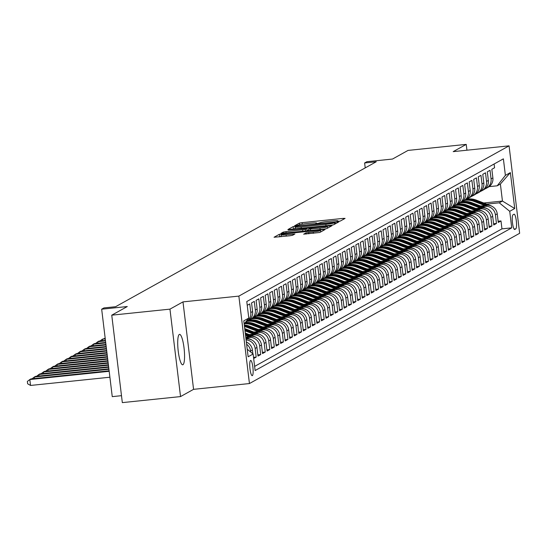 <?xml version="1.0" encoding="UTF-8"?>
<svg xmlns="http://www.w3.org/2000/svg" width="547" height="547" viewBox="0 0 547 547"><rect width="100%" height="100%" fill="white"/><g stroke="black" fill="none" stroke-linecap="round" stroke-linejoin="round"><path stroke-width="0.82" d="M338.449 221.371L340.357 221.029L345.089 218.403L343.249 218.39L302.115 222.656L299.387 223.135L294.655 225.767L298.464 225.097A7.501 0.629 -6.9 0 1 307.202 223.545L310.634 223.19A7.501 0.629 -6.9 0 1 316.658 223.08A7.501 0.629 -6.9 0 1 316.522 223.224L315.879 223.6L317.198 223.573L319.721 222.896A7.501 0.629 -6.9 0 1 328.453 221.344L331.885 220.988A7.501 0.629 -6.9 0 1 337.909 220.879A7.501 0.629 -6.9 0 1 337.772 221.022L337.13 221.391L338.449 221.371M182.965 364.712A15.289 3.063 84.1 0 0 184.113 348.617A15.289 3.063 84.1 0 0 179.56 334.374A15.289 3.063 84.1 0 0 179.307 334.463A15.289 3.063 84.1 0 0 178.158 350.552A15.289 3.063 84.1 0 0 182.712 364.794A15.289 3.063 84.1 0 0 182.965 364.712M252.352 375.625A7.644 1.532 84.1 0 0 252.926 367.577A7.644 1.532 84.1 0 0 250.649 360.452A7.644 1.532 84.1 0 0 250.526 360.494A7.644 1.532 84.1 0 0 249.952 368.541A7.644 1.532 84.1 0 0 252.229 375.666A7.644 1.532 84.1 0 0 252.352 375.625M303.681 234.143L319.79 232.468L325.041 229.549L323.202 229.542L279.339 234.287L274.04 237.254L289.862 235.771L292.597 235.292L294.888 233.993L286.088 234.745A6.27 0.526 -6.9 0 1 281.055 234.834A6.27 0.526 -6.9 0 1 288.467 233.419L315.551 230.615A6.27 0.526 -6.9 0 1 320.59 230.526A6.27 0.526 -6.9 0 1 313.171 231.942L305.923 232.892L303.688 234.219M466.933 150.206L466.229 144.381L408.028 150.418L392.5 159.047L366.893 161.7L364.623 162.965L376.261 161.755L115.574 306.723L103.937 307.927L101.667 309.192L112.251 396.637L121.496 395.679M169.953 309.144L180.537 396.582L193.57 389.334L182.985 301.889L169.953 309.144L111.752 315.175L127.28 306.539L101.667 309.192M182.985 301.889L238.861 296.105L509.066 145.844L519.65 233.289L249.446 383.55L238.861 296.105M466.229 144.381L453.196 151.635L509.066 145.844M330.901 225.261L333.629 224.776L338.88 221.856L337.041 221.843L295.906 226.109L293.178 226.588L287.879 229.555L330.901 225.261M331.961 225.706L326.709 228.625L323.981 229.104L280.96 233.405L283.25 232.106L285.985 231.627L305.397 229.412L306.929 228.537L305.048 228.571L288.303 230.027L331.961 225.706M180.537 396.582L122.33 402.619L111.752 315.175M253.671 358.483L256.181 357.088L253.535 357.362M246.102 339.94A9.559 9.326 60.9 0 1 255.134 348.466L256.946 347.454L257.993 356.083L260.714 354.565L257.849 354.866M246.41 337.745L249.213 337.451A9.559 9.326 60.9 0 1 259.668 345.943L261.48 344.931L262.526 353.56L265.247 352.049L262.382 352.343M250.943 335.222L253.746 334.935A9.559 9.326 60.9 0 1 264.201 343.42L266.013 342.415L267.059 351.037L269.78 349.526L266.915 349.82M255.476 332.699L258.28 332.412A9.559 9.326 60.9 0 1 268.734 340.897L270.553 339.892L271.592 348.514L274.314 347.003L271.449 347.304M260.01 330.183L262.813 329.889A9.559 9.326 60.9 0 1 273.268 338.381L275.086 337.369L276.126 345.998L278.847 344.487L275.982 344.781M264.543 327.66L267.346 327.366A9.559 9.326 60.9 0 1 277.801 335.858L279.62 334.846L280.659 343.475L283.38 341.964L280.515 342.258M269.076 325.137L271.88 324.85A9.559 9.326 60.9 0 1 282.341 333.335L284.153 332.33L285.192 340.952L287.913 339.441L285.049 339.742M273.609 322.614L276.413 322.327A9.559 9.326 60.9 0 1 286.874 330.812L288.686 329.807L289.725 338.436L292.447 336.918L289.582 337.219M278.143 320.098L280.946 319.804A9.559 9.326 60.9 0 1 291.407 328.296L293.219 327.284L294.265 335.913L296.98 334.402L294.115 334.696M282.683 317.575L285.479 317.287A9.559 9.326 60.9 0 1 295.941 325.773L297.753 324.768L298.799 333.39L301.513 331.879L298.648 332.173M287.216 315.051L290.019 314.764A9.559 9.326 60.9 0 1 300.474 323.25L302.286 322.245L303.332 330.867L306.046 329.356L303.182 329.656M291.749 312.535L294.553 312.241A9.559 9.326 60.9 0 1 305.007 320.733L306.819 319.721L307.865 328.35L310.587 326.832L307.715 327.133M296.283 310.012L299.086 309.718A9.559 9.326 60.9 0 1 309.54 318.21L311.352 317.198L312.399 325.827L315.12 324.316L312.248 324.61M300.816 307.489L303.619 307.202A9.559 9.326 60.9 0 1 314.074 315.687L315.886 314.682L316.932 323.304L319.653 321.793L316.781 322.087M305.349 304.966L308.152 304.679A9.559 9.326 60.9 0 1 318.607 313.164L320.419 312.159L321.465 320.788L324.186 319.27L321.315 319.571M309.882 302.45L312.686 302.156A9.559 9.326 60.9 0 1 323.14 310.648L324.952 309.636L325.998 318.265L328.72 316.754L325.848 317.048M314.416 299.927L317.219 299.633A9.559 9.326 60.9 0 1 327.674 308.125L329.485 307.113L330.532 315.742L333.253 314.231L330.388 314.525M318.949 297.404L321.752 297.117A9.559 9.326 60.9 0 1 332.207 305.602L334.019 304.597L335.065 313.219L337.786 311.708L334.921 312.009M323.482 294.888L326.285 294.594A9.559 9.326 60.9 0 1 336.74 303.079L338.552 302.074L339.598 310.703L342.319 309.185L339.455 309.486M328.015 292.365L330.819 292.071A9.559 9.326 60.9 0 1 341.273 300.563L343.092 299.551L344.131 308.18L346.853 306.669L343.988 306.963M332.549 289.842L335.352 289.554A9.559 9.326 60.9 0 1 345.807 298.04L347.625 297.035L348.665 305.657L351.386 304.146L348.521 304.44M337.082 287.319L339.885 287.031A9.559 9.326 60.9 0 1 350.34 295.517L352.159 294.512L353.198 303.134L355.919 301.623L353.054 301.923M341.615 284.802L344.419 284.508A9.559 9.326 60.9 0 1 354.873 293.001L356.692 291.989L357.731 300.618L360.452 299.1L357.588 299.4M346.148 282.279L348.952 281.985A9.559 9.326 60.9 0 1 359.413 290.478L361.225 289.466L362.264 298.094L364.986 296.583L362.121 296.877M350.682 279.756L353.485 279.469A9.559 9.326 60.9 0 1 363.946 287.954L365.758 286.949L366.805 295.571L369.519 294.06L366.654 294.361M355.215 277.233L358.018 276.946A9.559 9.326 60.9 0 1 368.48 285.431L370.292 284.426L371.338 293.055L374.052 291.537L371.187 291.838M359.755 274.717L362.552 274.423A9.559 9.326 60.9 0 1 373.013 282.915L374.825 281.903L375.871 290.532L378.586 289.021L375.721 289.315M364.288 272.194L367.092 271.907A9.559 9.326 60.9 0 1 377.546 280.392L379.358 279.38L380.404 288.009L383.126 286.498L380.254 286.792M368.822 269.671L371.625 269.384A9.559 9.326 60.9 0 1 382.079 277.869L383.891 276.864L384.938 285.486L387.659 283.975L384.787 284.276M373.355 267.155L376.158 266.861A9.559 9.326 60.9 0 1 386.613 275.353L388.425 274.341L389.471 282.97L392.192 281.452L389.32 281.753M377.888 264.632L380.691 264.338A9.559 9.326 60.9 0 1 391.146 272.83L392.958 271.818L394.004 280.447L396.725 278.936L393.854 279.23M382.421 262.109L385.225 261.822A9.559 9.326 60.9 0 1 395.679 270.307L397.491 269.302L398.537 277.924L401.259 276.413L398.387 276.707M386.955 259.586L389.758 259.299A9.559 9.326 60.9 0 1 400.213 267.784L402.024 266.779L403.071 275.401L405.792 273.89L402.92 274.191M391.488 257.069L394.291 256.775A9.559 9.326 60.9 0 1 404.746 265.268L406.558 264.256L407.604 272.885L410.325 271.374L407.46 271.668M396.021 254.546L398.825 254.252A9.559 9.326 60.9 0 1 409.279 262.745L411.091 261.733L412.137 270.362L414.858 268.85L411.994 269.145M400.554 252.023L403.358 251.736A9.559 9.326 60.9 0 1 413.812 260.222L415.631 259.216L416.67 267.839L419.392 266.327L416.527 266.628M405.088 249.5L407.891 249.213A9.559 9.326 60.9 0 1 418.346 257.699L420.164 256.693L421.204 265.322L423.925 263.804L421.06 264.105M409.621 246.984L412.424 246.69A9.559 9.326 60.9 0 1 422.879 255.182L424.698 254.17L425.737 262.799L428.458 261.288L425.593 261.582M414.154 244.461L416.958 244.174A9.559 9.326 60.9 0 1 427.412 252.659L429.231 251.654L430.27 260.276L432.992 258.765L430.127 259.059M418.687 241.938L421.491 241.651A9.559 9.326 60.9 0 1 431.952 250.136L433.764 249.131L434.803 257.753L437.525 256.242L434.66 256.543M423.221 239.422L426.024 239.128A9.559 9.326 60.9 0 1 436.485 247.62L438.297 246.608L439.337 255.237L442.058 253.719L439.193 254.02M427.754 236.899L430.557 236.605A9.559 9.326 60.9 0 1 441.019 245.097L442.831 244.085L443.877 252.714L446.591 251.203L443.726 251.497M432.294 234.376L435.091 234.089A9.559 9.326 60.9 0 1 445.552 242.574L447.364 241.569L448.41 250.191L451.125 248.68L448.26 248.974M436.827 231.853L439.631 231.566A9.559 9.326 60.9 0 1 450.085 240.051L451.897 239.046L452.943 247.675L455.665 246.157L452.793 246.458M441.361 229.337L444.164 229.043A9.559 9.326 60.9 0 1 454.619 237.535L456.43 236.523L457.477 245.152L460.198 243.641L457.326 243.935M445.894 226.814L448.697 226.526A9.559 9.326 60.9 0 1 459.152 235.012L460.964 234L462.01 242.629L464.731 241.118L461.859 241.412M450.427 224.291L453.231 224.003A9.559 9.326 60.9 0 1 463.685 232.489L465.497 231.484L466.543 240.106L469.264 238.595L466.393 238.895M454.96 221.774L457.764 221.48A9.559 9.326 60.9 0 1 468.218 229.972L470.03 228.961L471.076 237.589L473.798 236.072L470.926 236.372M459.494 219.251L462.297 218.957A9.559 9.326 60.9 0 1 472.752 227.449L474.564 226.437L475.61 235.066L478.331 233.555L475.459 233.849M464.027 216.728L466.83 216.441A9.559 9.326 60.9 0 1 477.285 224.926L479.097 223.921L480.143 232.543L482.864 231.032L479.999 231.326M468.56 214.205L471.364 213.918A9.559 9.326 60.9 0 1 481.818 222.403L483.63 221.398L484.676 230.02L487.398 228.509L484.533 228.81M473.093 211.689L475.897 211.395A9.559 9.326 60.9 0 1 486.351 219.887L488.163 218.875L489.209 227.504L491.931 225.993L489.066 226.287M477.627 209.166L480.43 208.872A9.559 9.326 60.9 0 1 490.885 217.364L492.703 216.352L493.743 224.981L496.464 223.47L495.418 214.841A9.559 9.326 -119.1 0 0 484.963 206.356L482.16 206.643M493.599 223.764L496.464 223.47M494.105 163.997L494.563 167.772L491.842 169.283L492.888 177.912A9.559 9.326 -119.1 0 1 488.218 187.224L486.406 188.236A9.559 9.326 -119.1 0 0 491.076 178.917L490.03 170.295L487.309 171.806L488.355 180.435A9.559 9.326 -119.1 0 1 483.685 189.747L481.873 190.759A9.559 9.326 60.9 0 1 480.444 191.395M481.873 190.759A9.559 9.326 60.9 0 0 486.543 181.44L485.497 172.811L482.775 174.329L483.822 182.951A9.559 9.326 -119.1 0 1 479.151 192.27L477.34 193.276A9.559 9.326 60.9 0 1 475.911 193.918M477.34 193.276A9.559 9.326 60.9 0 0 482.003 183.963L480.963 175.334L478.242 176.845L479.288 185.474A9.559 9.326 -119.1 0 1 474.618 194.794L472.806 195.799A9.559 9.326 60.9 0 1 471.377 196.441M472.806 195.799A9.559 9.326 60.9 0 0 477.469 186.486L476.43 177.857L473.709 179.368L474.755 187.997A9.559 9.326 -119.1 0 1 470.085 197.31L468.273 198.322A9.559 9.326 60.9 0 1 466.844 198.958M468.273 198.322A9.559 9.326 60.9 0 0 472.936 189.002L471.897 180.38L469.176 181.891L470.222 190.513A9.559 9.326 -119.1 0 1 465.552 199.833L463.74 200.845A9.559 9.326 60.9 0 1 462.311 201.481M463.74 200.845A9.559 9.326 60.9 0 0 468.403 191.525L467.364 182.896L464.642 184.414L465.682 193.036A9.559 9.326 -119.1 0 1 461.018 202.356L459.207 203.361A9.559 9.326 60.9 0 1 457.777 204.004M459.207 203.361A9.559 9.326 60.9 0 0 463.87 194.048L462.83 185.419L460.109 186.93L461.148 195.559A9.559 9.326 -119.1 0 1 456.485 204.872L454.666 205.884A9.559 9.326 60.9 0 1 453.244 206.52M454.666 205.884A9.559 9.326 60.9 0 0 459.336 196.564L458.29 187.942L455.576 189.453L456.615 198.082A9.559 9.326 -119.1 0 1 451.952 207.395L450.133 208.407A9.559 9.326 60.9 0 1 448.711 209.043M450.133 208.407A9.559 9.326 60.9 0 0 454.803 199.087L453.757 190.465L451.043 191.976L452.082 200.599A9.559 9.326 -119.1 0 1 447.419 209.918L445.6 210.923A9.559 9.326 60.9 0 1 444.178 211.566M445.6 210.923A9.559 9.326 60.9 0 0 450.27 201.611L449.224 192.982L446.509 194.493L447.549 203.122A9.559 9.326 -119.1 0 1 442.879 212.441L441.067 213.446A9.559 9.326 60.9 0 1 439.644 214.089M441.067 213.446A9.559 9.326 60.9 0 0 445.737 204.134L444.69 195.505L441.969 197.016L443.015 205.645A9.559 9.326 -119.1 0 1 438.345 214.957L436.533 215.969A9.559 9.326 60.9 0 1 435.111 216.605M436.533 215.969A9.559 9.326 60.9 0 0 441.203 206.65L440.157 198.028L437.436 199.539L438.482 208.168A9.559 9.326 -119.1 0 1 433.812 217.48L432 218.492A9.559 9.326 60.9 0 1 430.578 219.128M432 218.492A9.559 9.326 60.9 0 0 436.67 209.173L435.624 200.544L432.903 202.062L433.949 210.684A9.559 9.326 -119.1 0 1 429.279 220.003L427.467 221.009A9.559 9.326 60.9 0 1 426.045 221.651M427.467 221.009A9.559 9.326 60.9 0 0 432.137 211.696L431.091 203.067L428.369 204.578L429.416 213.207A9.559 9.326 -119.1 0 1 424.745 222.526L422.934 223.532A9.559 9.326 60.9 0 1 421.511 224.174M422.934 223.532A9.559 9.326 60.9 0 0 427.604 214.212L426.557 205.59L423.836 207.101L424.882 215.73A9.559 9.326 -119.1 0 1 420.212 225.043L418.4 226.055A9.559 9.326 60.9 0 1 416.978 226.69M418.4 226.055A9.559 9.326 60.9 0 0 423.07 216.735L422.024 208.113L419.303 209.624L420.349 218.246A9.559 9.326 -119.1 0 1 415.679 227.566L413.867 228.571A9.559 9.326 60.9 0 1 412.438 229.214M413.867 228.571A9.559 9.326 60.9 0 0 418.537 219.258L417.491 210.629L414.77 212.147L415.816 220.769A9.559 9.326 -119.1 0 1 411.146 230.089L409.334 231.094A9.559 9.326 60.9 0 1 407.905 231.737M409.334 231.094A9.559 9.326 60.9 0 0 414.004 221.781L412.958 213.152L410.236 214.663L411.282 223.292A9.559 9.326 -119.1 0 1 406.612 232.605L404.801 233.617A9.559 9.326 60.9 0 1 403.371 234.253M404.801 233.617A9.559 9.326 60.9 0 0 409.471 224.297L408.424 215.675L405.703 217.186L406.749 225.815A9.559 9.326 -119.1 0 1 402.079 235.128L400.267 236.14A9.559 9.326 60.9 0 1 398.838 236.776M400.267 236.14A9.559 9.326 60.9 0 0 404.93 226.82L403.891 218.191L401.17 219.709L402.216 228.331A9.559 9.326 -119.1 0 1 397.546 237.651L395.734 238.656A9.559 9.326 60.9 0 1 394.305 239.299M395.734 238.656A9.559 9.326 60.9 0 0 400.397 229.343L399.358 220.714L396.637 222.226L397.683 230.855A9.559 9.326 -119.1 0 1 393.013 240.174L391.201 241.179A9.559 9.326 60.9 0 1 389.772 241.822M391.201 241.179A9.559 9.326 60.9 0 0 395.864 231.866L394.825 223.238L392.103 224.749L393.143 233.378A9.559 9.326 -119.1 0 1 388.479 242.69L386.667 243.702A9.559 9.326 60.9 0 1 385.238 244.338M386.667 243.702A9.559 9.326 60.9 0 0 391.331 234.383L390.291 225.761L387.57 227.272L388.609 235.894A9.559 9.326 -119.1 0 1 383.946 245.213L382.127 246.225A9.559 9.326 60.9 0 1 380.705 246.861M382.127 246.225A9.559 9.326 60.9 0 0 386.797 236.906L385.758 228.277L383.037 229.795L384.076 238.417A9.559 9.326 -119.1 0 1 379.413 247.736L377.594 248.741A9.559 9.326 60.9 0 1 376.172 249.384M377.594 248.741A9.559 9.326 60.9 0 0 382.264 239.429L381.218 230.8L378.503 232.311L379.543 240.94A9.559 9.326 -119.1 0 1 374.88 250.252L373.061 251.264A9.559 9.326 60.9 0 1 371.639 251.9M373.061 251.264A9.559 9.326 60.9 0 0 377.731 241.945L376.685 233.323L373.97 234.834L375.01 243.463A9.559 9.326 -119.1 0 1 370.346 252.776L368.528 253.787A9.559 9.326 60.9 0 1 367.105 254.423M368.528 253.787A9.559 9.326 60.9 0 0 373.198 244.468L372.151 235.846L369.437 237.357L370.476 245.979A9.559 9.326 -119.1 0 1 365.806 255.299L363.994 256.304A9.559 9.326 60.9 0 1 362.572 256.946M363.994 256.304A9.559 9.326 60.9 0 0 368.664 246.991L367.618 238.362L364.897 239.873L365.943 248.502A9.559 9.326 -119.1 0 1 361.273 257.822L359.461 258.827A9.559 9.326 60.9 0 1 358.039 259.469M359.461 258.827A9.559 9.326 60.9 0 0 364.131 249.514L363.085 240.885L360.364 242.396L361.41 251.025A9.559 9.326 -119.1 0 1 356.74 260.338L354.928 261.35A9.559 9.326 60.9 0 1 353.506 261.986M354.928 261.35A9.559 9.326 60.9 0 0 359.598 252.03L358.552 243.408L355.83 244.919L356.876 253.548A9.559 9.326 -119.1 0 1 352.206 262.861L350.395 263.873A9.559 9.326 60.9 0 1 348.972 264.509M350.395 263.873A9.559 9.326 60.9 0 0 355.065 254.553L354.018 245.924L351.297 247.442L352.343 256.064A9.559 9.326 -119.1 0 1 347.673 265.384L345.861 266.389A9.559 9.326 60.9 0 1 344.439 267.032M345.861 266.389A9.559 9.326 60.9 0 0 350.531 257.076L349.485 248.447L346.764 249.958L347.81 258.587A9.559 9.326 -119.1 0 1 343.14 267.907L341.328 268.912A9.559 9.326 60.9 0 1 339.899 269.555M341.328 268.912A9.559 9.326 60.9 0 0 345.998 259.593L344.952 250.97L342.231 252.482L343.277 261.11A9.559 9.326 -119.1 0 1 338.607 270.423L336.795 271.435A9.559 9.326 60.9 0 1 335.366 272.071M336.795 271.435A9.559 9.326 60.9 0 0 341.465 262.116L340.419 253.493L337.697 255.005L338.743 263.627A9.559 9.326 -119.1 0 1 334.073 272.946L332.261 273.951A9.559 9.326 60.9 0 1 330.832 274.594M332.261 273.951A9.559 9.326 60.9 0 0 336.931 264.639L335.885 256.01L333.164 257.528L334.21 266.15A9.559 9.326 -119.1 0 1 329.54 275.469L327.728 276.474A9.559 9.326 60.9 0 1 326.299 277.117M327.728 276.474A9.559 9.326 60.9 0 0 332.391 267.162L331.352 258.533L328.631 260.044L329.677 268.673A9.559 9.326 -119.1 0 1 325.007 277.985L323.195 278.997A9.559 9.326 60.9 0 1 321.766 279.633M323.195 278.997A9.559 9.326 60.9 0 0 327.858 269.678L326.819 261.056L324.097 262.567L325.144 271.196A9.559 9.326 -119.1 0 1 320.474 280.508L318.662 281.52A9.559 9.326 60.9 0 1 317.233 282.156M318.662 281.52A9.559 9.326 60.9 0 0 323.325 272.201L322.286 263.572L319.564 265.09L320.61 273.712A9.559 9.326 -119.1 0 1 315.94 283.031L314.128 284.037A9.559 9.326 60.9 0 1 312.699 284.679M314.128 284.037A9.559 9.326 60.9 0 0 318.792 274.724L317.752 266.095L315.031 267.606L316.07 276.235A9.559 9.326 -119.1 0 1 311.407 285.555L309.595 286.56A9.559 9.326 60.9 0 1 308.166 287.202M309.595 286.56A9.559 9.326 60.9 0 0 314.258 277.247L313.219 268.618L310.498 270.129L311.537 278.758A9.559 9.326 -119.1 0 1 306.874 288.071L305.055 289.083A9.559 9.326 60.9 0 1 303.633 289.719M305.055 289.083A9.559 9.326 60.9 0 0 309.725 279.763L308.679 271.141L305.964 272.652L307.004 281.274A9.559 9.326 -119.1 0 1 302.341 290.594L300.522 291.606A9.559 9.326 60.9 0 1 299.1 292.242M300.522 291.606A9.559 9.326 60.9 0 0 305.192 282.286L304.146 273.657L301.431 275.175L302.47 283.797A9.559 9.326 -119.1 0 1 297.807 293.117L295.989 294.122A9.559 9.326 60.9 0 1 294.566 294.765M295.989 294.122A9.559 9.326 60.9 0 0 300.659 284.809L299.612 276.18L296.898 277.691L297.937 286.32A9.559 9.326 -119.1 0 1 293.267 295.633L291.455 296.645A9.559 9.326 60.9 0 1 290.033 297.281M291.455 296.645A9.559 9.326 60.9 0 0 296.125 287.325L295.079 278.703L292.358 280.214L293.404 288.843A9.559 9.326 -119.1 0 1 288.734 298.156L286.922 299.168A9.559 9.326 60.9 0 1 285.5 299.804M286.922 299.168A9.559 9.326 60.9 0 0 291.592 289.848L290.546 281.226L287.825 282.737L288.871 291.36A9.559 9.326 -119.1 0 1 284.201 300.679L282.389 301.684A9.559 9.326 60.9 0 1 280.967 302.327M282.389 301.684A9.559 9.326 60.9 0 0 287.059 292.372L286.013 283.743L283.291 285.26L284.337 293.883A9.559 9.326 -119.1 0 1 279.667 303.202L277.855 304.207A9.559 9.326 60.9 0 1 276.433 304.85M277.855 304.207A9.559 9.326 60.9 0 0 282.525 294.895L281.479 286.266L278.758 287.777L279.804 296.406A9.559 9.326 -119.1 0 1 275.134 305.718L273.322 306.73A9.559 9.326 60.9 0 1 271.9 307.366M273.322 306.73A9.559 9.326 60.9 0 0 277.992 297.411L276.946 288.789L274.225 290.3L275.271 298.929A9.559 9.326 -119.1 0 1 270.601 308.241L268.789 309.253A9.559 9.326 60.9 0 1 267.367 309.889M268.789 309.253A9.559 9.326 60.9 0 0 273.459 299.934L272.413 291.305L269.692 292.823L270.738 301.445A9.559 9.326 -119.1 0 1 266.068 310.764L264.256 311.769A9.559 9.326 60.9 0 1 262.827 312.412M264.256 311.769A9.559 9.326 60.9 0 0 268.926 302.457L267.88 293.828L265.158 295.339L266.204 303.968A9.559 9.326 -119.1 0 1 261.534 313.287L259.722 314.293A9.559 9.326 60.9 0 1 258.293 314.935M259.722 314.293A9.559 9.326 60.9 0 0 264.392 304.973L263.346 296.351L260.625 297.862L261.671 306.491A9.559 9.326 -119.1 0 1 257.001 315.804L255.189 316.816A9.559 9.326 60.9 0 1 253.76 317.451M255.189 316.816A9.559 9.326 60.9 0 0 259.852 307.496L258.813 298.874L256.092 300.385L257.138 309.007A9.559 9.326 -119.1 0 1 252.468 318.327L250.656 319.332A9.559 9.326 60.9 0 1 249.227 319.974M250.656 319.332A9.559 9.326 60.9 0 0 255.319 310.019L254.28 301.39L251.558 302.908L252.605 311.53A9.559 9.326 -119.1 0 1 247.935 320.85L246.123 321.855A9.559 9.326 60.9 0 1 245.617 322.115M246.123 321.855A9.559 9.326 60.9 0 0 250.786 312.542L249.747 303.913L247.23 305.308M256.946 347.454A9.559 9.326 -119.1 0 0 246.492 338.969L245.993 339.017M261.48 344.931A9.559 9.326 -119.1 0 0 251.025 336.446L245.747 336.993M266.013 342.415A9.559 9.326 -119.1 0 0 255.558 333.923L249.254 334.579M270.553 339.892A9.559 9.326 -119.1 0 0 260.092 331.4L253.794 332.056M275.086 337.369A9.559 9.326 -119.1 0 0 264.625 328.884L258.328 329.533M279.62 334.846A9.559 9.326 -119.1 0 0 269.158 326.361L262.861 327.01M284.153 332.33A9.559 9.326 -119.1 0 0 273.691 323.838L267.394 324.494M288.686 329.807A9.559 9.326 -119.1 0 0 278.232 321.315L271.927 321.971M293.219 327.284A9.559 9.326 -119.1 0 0 282.765 318.798L276.461 319.448M297.753 324.768A9.559 9.326 -119.1 0 0 287.298 316.275L280.994 316.932M302.286 322.245A9.559 9.326 -119.1 0 0 291.831 313.752L285.527 314.409M306.819 319.721A9.559 9.326 -119.1 0 0 296.365 311.236L290.06 311.886M311.352 317.198A9.559 9.326 -119.1 0 0 300.898 308.713L294.594 309.363M315.886 314.682A9.559 9.326 -119.1 0 0 305.431 306.19L299.127 306.846M320.419 312.159A9.559 9.326 -119.1 0 0 309.964 303.667L303.66 304.323M324.952 309.636A9.559 9.326 -119.1 0 0 314.498 301.151L308.193 301.8M329.485 307.113A9.559 9.326 -119.1 0 0 319.031 298.628L312.727 299.284M334.019 304.597A9.559 9.326 -119.1 0 0 323.564 296.105L317.26 296.761M338.552 302.074A9.559 9.326 -119.1 0 0 328.097 293.589L321.793 294.238M343.092 299.551A9.559 9.326 -119.1 0 0 332.631 291.066L326.333 291.715M347.625 297.035A9.559 9.326 -119.1 0 0 337.164 288.542L330.867 289.199M352.159 294.512A9.559 9.326 -119.1 0 0 341.697 286.019L335.4 286.676M356.692 291.989A9.559 9.326 -119.1 0 0 346.23 283.503L339.933 284.153M361.225 289.466A9.559 9.326 -119.1 0 0 350.771 280.98L344.466 281.63M365.758 286.949A9.559 9.326 -119.1 0 0 355.304 278.457L349 279.114M370.292 284.426A9.559 9.326 -119.1 0 0 359.837 275.934L353.533 276.591M374.825 281.903A9.559 9.326 -119.1 0 0 364.37 273.418L358.066 274.068M379.358 279.38A9.559 9.326 -119.1 0 0 368.904 270.895L362.599 271.551M383.891 276.864A9.559 9.326 -119.1 0 0 373.437 268.372L367.133 269.028M388.425 274.341A9.559 9.326 -119.1 0 0 377.97 265.856L371.666 266.505M392.958 271.818A9.559 9.326 -119.1 0 0 382.503 263.333L376.199 263.982M397.491 269.302A9.559 9.326 -119.1 0 0 387.037 260.81L380.733 261.466M402.024 266.779A9.559 9.326 -119.1 0 0 391.57 258.287L385.266 258.943M406.558 264.256A9.559 9.326 -119.1 0 0 396.103 255.77L389.799 256.42M411.091 261.733A9.559 9.326 -119.1 0 0 400.636 253.247L394.332 253.897M415.631 259.216A9.559 9.326 -119.1 0 0 405.17 250.724L398.866 251.381M420.164 256.693A9.559 9.326 -119.1 0 0 409.703 248.208L403.406 248.858M424.698 254.17A9.559 9.326 -119.1 0 0 414.236 245.685L407.939 246.335M429.231 251.654A9.559 9.326 -119.1 0 0 418.77 243.162L412.472 243.818M433.764 249.131A9.559 9.326 -119.1 0 0 423.303 240.639L417.005 241.295M438.297 246.608A9.559 9.326 -119.1 0 0 427.843 238.123L421.539 238.772M442.831 244.085A9.559 9.326 -119.1 0 0 432.376 235.6L426.072 236.249M447.364 241.569A9.559 9.326 -119.1 0 0 436.909 233.077L430.605 233.733M451.897 239.046A9.559 9.326 -119.1 0 0 441.443 230.554L435.138 231.21M456.43 236.523A9.559 9.326 -119.1 0 0 445.976 228.037L439.672 228.687M460.964 234A9.559 9.326 -119.1 0 0 450.509 225.514L444.205 226.171M465.497 231.484A9.559 9.326 -119.1 0 0 455.042 222.991L448.738 223.648M470.03 228.961A9.559 9.326 -119.1 0 0 459.576 220.475L453.272 221.125M474.564 226.437A9.559 9.326 -119.1 0 0 464.109 217.952L457.805 218.602M479.097 223.921A9.559 9.326 -119.1 0 0 468.642 215.429L462.338 216.086M483.63 221.398A9.559 9.326 -119.1 0 0 473.176 212.906L466.871 213.562M488.163 218.875A9.559 9.326 -119.1 0 0 477.709 210.39L471.405 211.039M492.703 216.352A9.559 9.326 -119.1 0 0 482.242 207.867L475.945 208.516M514.002 214.226L513.011 214.786A7.405 1.484 84.1 0 0 512.45 222.581A7.405 1.484 84.1 0 0 514.659 229.473A7.405 1.484 84.1 0 0 514.782 229.439L515.78 228.878A7.405 1.484 84.1 0 0 516.334 221.091A7.405 1.484 84.1 0 0 514.125 214.192A7.405 1.484 84.1 0 0 514.002 214.226M247.223 349.212L253.124 354.005L255.128 370.551L511.732 227.853L509.729 211.306L499.274 202.821L486.693 204.12M253.124 354.005L248.14 356.781L243.791 320.857L248.776 318.08L246.779 301.541L503.384 158.842L505.387 175.382L510.372 172.613L514.72 208.537L509.729 211.306M254.628 366.401L501.955 228.865L500.997 220.947L498.276 222.458L497.237 213.836A9.559 9.326 -119.1 0 0 486.775 205.344L480.478 206M484.977 188.872A9.559 9.326 -119.1 0 0 486.406 188.236M490.885 217.364L491.931 225.993M486.351 219.887L487.398 228.509M481.818 222.403L482.864 231.032M477.285 224.926L478.331 233.555M472.752 227.449L473.798 236.072M468.218 229.972L469.264 238.595M463.685 232.489L464.731 241.118M459.152 235.012L460.198 243.641M454.619 237.535L455.665 246.157M450.085 240.051L451.125 248.68M445.552 242.574L446.591 251.203M441.019 245.097L442.058 253.719M436.485 247.62L437.525 256.242M431.952 250.136L432.992 258.765M427.412 252.659L428.458 261.288M422.879 255.182L423.925 263.804M418.346 257.699L419.392 266.327M413.812 260.222L414.858 268.85M409.279 262.745L410.325 271.374M404.746 265.268L405.792 273.89M400.213 267.784L401.259 276.413M395.679 270.307L396.725 278.936M391.146 272.83L392.192 281.452M386.613 275.353L387.659 283.975M382.079 277.869L383.126 286.498M377.546 280.392L378.586 289.021M373.013 282.915L374.052 291.537M368.48 285.431L369.519 294.06M363.946 287.954L364.986 296.583M359.413 290.478L360.452 299.1M354.873 293.001L355.919 301.623M350.34 295.517L351.386 304.146M345.807 298.04L346.853 306.669M341.273 300.563L342.319 309.185M336.74 303.079L337.786 311.708M332.207 305.602L333.253 314.231M327.674 308.125L328.72 316.754M323.14 310.648L324.186 319.27M318.607 313.164L319.653 321.793M314.074 315.687L315.12 324.316M309.54 318.21L310.587 326.832M305.007 320.733L306.046 329.356M300.474 323.25L301.513 331.879M295.941 325.773L296.98 334.402M291.407 328.296L292.447 336.918M286.874 330.812L287.913 339.441M282.341 333.335L283.38 341.964M277.801 335.858L278.847 344.487M273.268 338.381L274.314 347.003M268.734 340.897L269.78 349.526M264.201 343.42L265.247 352.049M259.668 345.943L260.714 354.565M255.134 348.466L256.181 357.088M252.878 353.806L252.413 349.977A9.559 9.326 -119.1 0 0 246.362 342.101M246.622 344.241A9.559 9.326 60.9 0 1 250.601 350.983L250.731 352.063M499.274 202.821L502.447 201.057L500.389 184.038L497.216 185.802L505.387 175.382M483.746 202.992L502.447 201.057L514.72 208.537M489.141 186.643L497.216 185.802M193.57 389.334L249.446 383.55M364.623 162.965L365.218 167.902M498.132 221.248L500.997 220.947M501.955 228.865L511.732 227.853M248.776 318.08L244.167 323.961M500.389 184.038L510.372 172.613M340.131 221.111L337.964 221.33M318.88 223.313L316.713 223.532M295.291 228.578L293.055 229.179M335.188 222.458L297.8 226.191L295.243 226.889A7.501 0.629 -6.9 0 0 295.106 227.032A7.501 0.629 -6.9 0 0 301.13 226.923L325.807 224.366A7.501 0.629 -6.9 0 0 334.545 222.82L335.188 222.458L335.352 223.812M307.161 230.465L308.693 230.308M319.974 228.099A6.27 0.526 -6.9 0 0 327.393 226.684A6.27 0.526 -6.9 0 0 322.354 226.779L312.816 227.764L310.087 228.249L308.549 229.125L319.974 228.099L320.145 229.508M281.233 236.304L279.216 236.878M492.033 206.342A6.332 6.181 -119.1 0 0 490.755 205.679L476.163 200.086A18.277 17.839 -119.1 0 0 466.55 199.19M484.847 205.542L473.893 201.351A18.277 17.839 -119.1 0 0 464.512 200.407M487.644 205.296L475.302 200.564A18.277 17.839 -119.1 0 0 465.894 199.634M465.374 199.928A18.277 17.839 60.9 0 1 474.755 200.872L486.509 205.371M487.5 208.865A6.332 6.181 -119.1 0 0 486.221 208.202L471.63 202.609A18.277 17.839 -119.1 0 0 462.017 201.713M480.314 208.065L469.36 203.867A18.277 17.839 -119.1 0 0 459.979 202.93M483.11 207.819L470.769 203.087A18.277 17.839 -119.1 0 0 461.36 202.151M460.841 202.452A18.277 17.839 60.9 0 1 470.222 203.388L481.975 207.894M482.967 211.388A6.332 6.181 -119.1 0 0 481.688 210.718L467.097 205.132A18.277 17.839 -119.1 0 0 457.477 204.229M475.781 210.588L464.827 206.39A18.277 17.839 -119.1 0 0 455.446 205.453M478.577 210.342L466.235 205.61A18.277 17.839 -119.1 0 0 456.827 204.674M456.307 204.975A18.277 17.839 60.9 0 1 465.688 205.911L477.442 210.417M478.434 213.911A6.332 6.181 -119.1 0 0 477.155 213.241L462.557 207.655A18.277 17.839 -119.1 0 0 452.943 206.752M471.247 213.111L460.294 208.913A18.277 17.839 -119.1 0 0 450.913 207.969M474.044 212.858L461.695 208.133A18.277 17.839 -119.1 0 0 452.294 207.197M451.774 207.491A18.277 17.839 60.9 0 1 461.155 208.434L472.909 212.933M473.9 216.427A6.332 6.181 -119.1 0 0 472.615 215.764L458.024 210.171A18.277 17.839 -119.1 0 0 448.41 209.275M466.714 215.627L455.76 211.436A18.277 17.839 -119.1 0 0 446.379 210.492M469.511 215.381L457.162 210.65A18.277 17.839 -119.1 0 0 447.761 209.72M447.241 210.014A18.277 17.839 60.9 0 1 456.622 210.957L468.376 215.456M469.367 218.95A6.332 6.181 -119.1 0 0 468.082 218.28L453.49 212.694A18.277 17.839 -119.1 0 0 443.877 211.798M462.181 218.15L451.227 213.952A18.277 17.839 -119.1 0 0 441.846 213.015M464.977 217.904L452.629 213.173A18.277 17.839 -119.1 0 0 443.227 212.236M442.708 212.537A18.277 17.839 60.9 0 1 452.089 213.474L463.842 217.98M464.834 221.473A6.332 6.181 -119.1 0 0 463.548 220.803L448.957 215.217A18.277 17.839 -119.1 0 0 439.344 214.315M457.648 220.673L446.694 216.475A18.277 17.839 -119.1 0 0 437.313 215.539M460.444 220.42L448.096 215.696A18.277 17.839 -119.1 0 0 438.694 214.759M438.174 215.06A18.277 17.839 60.9 0 1 447.555 215.997L459.309 220.503M460.3 223.99A6.332 6.181 -119.1 0 0 459.015 223.326L444.424 217.733A18.277 17.839 -119.1 0 0 434.81 216.838M453.114 223.197L442.161 218.998A18.277 17.839 -119.1 0 0 432.78 218.055M455.911 222.944L443.562 218.219A18.277 17.839 -119.1 0 0 434.161 217.282M433.641 217.576A18.277 17.839 60.9 0 1 443.022 218.52L454.776 223.019M455.767 226.513A6.332 6.181 -119.1 0 0 454.482 225.849L439.891 220.256A18.277 17.839 -119.1 0 0 430.277 219.361M448.581 225.713L437.627 221.521A18.277 17.839 -119.1 0 0 428.246 220.578M451.378 225.467L439.029 220.735A18.277 17.839 -119.1 0 0 429.627 219.798M429.108 220.099A18.277 17.839 60.9 0 1 438.489 221.036L450.243 225.542M451.234 229.036A6.332 6.181 -119.1 0 0 449.949 228.366L435.357 222.779A18.277 17.839 -119.1 0 0 425.744 221.884M444.048 228.236L433.094 224.038A18.277 17.839 -119.1 0 0 423.713 223.101M446.844 227.99L434.496 223.258A18.277 17.839 -119.1 0 0 425.087 222.321M424.575 222.622A18.277 17.839 60.9 0 1 433.956 223.559L445.709 228.065M446.701 231.559A6.332 6.181 -119.1 0 0 445.415 230.889L430.824 225.302A18.277 17.839 -119.1 0 0 421.211 224.4M439.514 230.759L428.561 226.561A18.277 17.839 -119.1 0 0 419.18 225.624M442.311 230.506L429.963 225.781A18.277 17.839 -119.1 0 0 420.554 224.844M420.041 225.138A18.277 17.839 60.9 0 1 429.422 226.082L441.176 230.581M442.161 234.075A6.332 6.181 -119.1 0 0 440.882 233.412L426.291 227.819A18.277 17.839 -119.1 0 0 416.677 226.923M434.981 233.275L424.021 229.084A18.277 17.839 -119.1 0 0 414.647 228.14M437.778 233.029L425.429 228.297A18.277 17.839 -119.1 0 0 416.021 227.367M415.508 227.661A18.277 17.839 60.9 0 1 424.882 228.605L436.643 233.104M437.627 236.598A6.332 6.181 -119.1 0 0 436.349 235.928L421.758 230.342A18.277 17.839 -119.1 0 0 412.144 229.446M430.448 235.798L419.487 231.6A18.277 17.839 -119.1 0 0 410.106 230.663M433.245 235.552L420.896 230.82A18.277 17.839 -119.1 0 0 411.488 229.884M410.968 230.184A18.277 17.839 60.9 0 1 420.349 231.121L432.109 235.627M433.094 239.121A6.332 6.181 -119.1 0 0 431.815 238.451L417.224 232.865A18.277 17.839 -119.1 0 0 407.611 231.962M425.915 238.321L414.954 234.123A18.277 17.839 -119.1 0 0 405.573 233.186M428.711 238.075L416.363 233.343A18.277 17.839 -119.1 0 0 406.954 232.407M406.435 232.707A18.277 17.839 60.9 0 1 415.816 233.644L427.576 238.15M428.561 241.644A6.332 6.181 -119.1 0 0 427.282 240.974L412.691 235.388A18.277 17.839 -119.1 0 0 403.077 234.485M421.381 240.844L410.421 236.646A18.277 17.839 -119.1 0 0 401.04 235.702M424.178 240.591L411.829 235.866A18.277 17.839 -119.1 0 0 402.421 234.93M401.901 235.224A18.277 17.839 60.9 0 1 411.282 236.167L423.043 240.666M424.028 244.16A6.332 6.181 -119.1 0 0 422.749 243.497L408.158 237.904A18.277 17.839 -119.1 0 0 398.544 237.008M416.841 243.36L405.888 239.169A18.277 17.839 -119.1 0 0 396.507 238.225M419.645 243.114L407.296 238.383A18.277 17.839 -119.1 0 0 397.888 237.446M397.368 237.747A18.277 17.839 60.9 0 1 406.749 238.69L418.51 243.189M419.494 246.683A6.332 6.181 -119.1 0 0 418.216 246.013L403.624 240.427A18.277 17.839 -119.1 0 0 394.011 239.531M412.308 245.883L401.354 241.685A18.277 17.839 -119.1 0 0 391.973 240.748M415.105 245.637L402.763 240.906A18.277 17.839 -119.1 0 0 393.355 239.969M392.835 240.27A18.277 17.839 60.9 0 1 402.216 241.206L413.976 245.712M414.961 249.206A6.332 6.181 -119.1 0 0 413.682 248.536L399.091 242.95A18.277 17.839 -119.1 0 0 389.478 242.047M407.775 248.406L396.821 244.208A18.277 17.839 -119.1 0 0 387.44 243.271M410.571 248.153L398.23 243.429A18.277 17.839 -119.1 0 0 388.821 242.492M388.302 242.793A18.277 17.839 60.9 0 1 397.683 243.73L409.436 248.235M410.428 251.723A6.332 6.181 -119.1 0 0 409.149 251.059L394.558 245.466A18.277 17.839 -119.1 0 0 384.938 244.571M403.242 250.923L392.288 246.731A18.277 17.839 -119.1 0 0 382.907 245.788M406.038 250.676L393.696 245.945A18.277 17.839 -119.1 0 0 384.288 245.015M383.768 245.309A18.277 17.839 60.9 0 1 393.149 246.253L404.903 250.752M405.895 254.246A6.332 6.181 -119.1 0 0 404.616 253.582L390.025 247.989A18.277 17.839 -119.1 0 0 380.404 247.094M398.708 253.446L387.755 249.247A18.277 17.839 -119.1 0 0 378.374 248.311M401.505 253.199L389.163 248.468A18.277 17.839 -119.1 0 0 379.755 247.531M379.235 247.832A18.277 17.839 60.9 0 1 388.616 248.769L400.37 253.275M401.361 256.769A6.332 6.181 -119.1 0 0 400.076 256.099L385.485 250.512A18.277 17.839 -119.1 0 0 375.871 249.61M394.175 255.969L383.221 251.77A18.277 17.839 -119.1 0 0 373.84 250.834M396.972 255.722L384.623 250.991A18.277 17.839 -119.1 0 0 375.221 250.054M374.702 250.355A18.277 17.839 60.9 0 1 384.083 251.292L395.837 255.798M396.828 259.292A6.332 6.181 -119.1 0 0 395.543 258.622L380.951 253.035A18.277 17.839 -119.1 0 0 371.338 252.133M389.642 258.492L378.688 254.293A18.277 17.839 -119.1 0 0 369.307 253.35M392.438 258.239L380.09 253.514A18.277 17.839 -119.1 0 0 370.688 252.577M370.169 252.871A18.277 17.839 60.9 0 1 379.55 253.815L391.303 258.314M392.295 261.808A6.332 6.181 -119.1 0 0 391.009 261.145L376.418 255.552A18.277 17.839 -119.1 0 0 366.805 254.656M385.109 261.008L374.155 256.817A18.277 17.839 -119.1 0 0 364.774 255.873M387.905 260.762L375.557 256.03A18.277 17.839 -119.1 0 0 366.155 255.1M365.635 255.394A18.277 17.839 60.9 0 1 375.016 256.338L386.77 260.837M387.761 264.331A6.332 6.181 -119.1 0 0 386.476 263.661L371.885 258.075A18.277 17.839 -119.1 0 0 362.271 257.179M380.575 263.531L369.622 259.333A18.277 17.839 -119.1 0 0 360.241 258.396M383.372 263.285L371.023 258.553A18.277 17.839 -119.1 0 0 361.622 257.616M361.102 257.917A18.277 17.839 60.9 0 1 370.483 258.854L382.237 263.36M383.228 266.854A6.332 6.181 -119.1 0 0 381.943 266.184L367.352 260.598A18.277 17.839 -119.1 0 0 357.738 259.695M376.042 266.054L365.088 261.856A18.277 17.839 -119.1 0 0 355.707 260.919M378.839 265.801L366.49 261.076A18.277 17.839 -119.1 0 0 357.088 260.14M356.569 260.44A18.277 17.839 60.9 0 1 365.95 261.377L377.703 265.883M378.695 269.377A6.332 6.181 -119.1 0 0 377.409 268.707L362.818 263.114A18.277 17.839 -119.1 0 0 353.205 262.218M371.509 268.577L360.555 264.379A18.277 17.839 -119.1 0 0 351.174 263.435M374.305 268.324L361.957 263.599A18.277 17.839 -119.1 0 0 352.548 262.663M352.036 262.957A18.277 17.839 60.9 0 1 361.417 263.9L373.17 268.399M374.162 271.893A6.332 6.181 -119.1 0 0 372.876 271.23L358.285 265.637A18.277 17.839 -119.1 0 0 348.671 264.741M366.975 271.093L356.022 266.902A18.277 17.839 -119.1 0 0 346.641 265.958M369.772 270.847L357.423 266.115A18.277 17.839 -119.1 0 0 348.015 265.179M347.502 265.48A18.277 17.839 60.9 0 1 356.883 266.423L368.637 270.922M369.622 274.416A6.332 6.181 -119.1 0 0 368.343 273.746L353.752 268.16A18.277 17.839 -119.1 0 0 344.138 267.264M362.442 273.616L351.482 269.418A18.277 17.839 -119.1 0 0 342.107 268.481M365.239 273.37L352.89 268.639A18.277 17.839 -119.1 0 0 343.482 267.702M342.969 268.003A18.277 17.839 60.9 0 1 352.343 268.939L364.104 273.445M365.088 276.939A6.332 6.181 -119.1 0 0 363.81 276.269L349.218 270.683A18.277 17.839 -119.1 0 0 339.605 269.78M357.909 276.139L346.948 271.941A18.277 17.839 -119.1 0 0 337.574 271.004M360.705 275.886L348.357 271.162A18.277 17.839 -119.1 0 0 338.949 270.225M338.436 270.519A18.277 17.839 60.9 0 1 347.81 271.462L359.57 275.968M360.555 279.455A6.332 6.181 -119.1 0 0 359.276 278.792L344.685 273.199A18.277 17.839 -119.1 0 0 335.072 272.303M353.376 278.655L342.415 274.464A18.277 17.839 -119.1 0 0 333.034 273.521M356.172 278.409L343.824 273.678A18.277 17.839 -119.1 0 0 334.415 272.748M333.896 273.042A18.277 17.839 60.9 0 1 343.277 273.985L355.037 278.485M356.022 281.978A6.332 6.181 -119.1 0 0 354.743 281.308L340.152 275.722A18.277 17.839 -119.1 0 0 330.538 274.826M348.842 281.179L337.882 276.98A18.277 17.839 -119.1 0 0 328.501 276.044M351.639 280.932L339.29 276.201A18.277 17.839 -119.1 0 0 329.882 275.264M329.362 275.565A18.277 17.839 60.9 0 1 338.743 276.502L350.504 281.008M351.489 284.502A6.332 6.181 -119.1 0 0 350.21 283.831L335.619 278.245A18.277 17.839 -119.1 0 0 326.005 277.343M344.302 283.702L333.349 279.503A18.277 17.839 -119.1 0 0 323.968 278.567M347.106 283.455L334.757 278.724A18.277 17.839 -119.1 0 0 325.349 277.787M324.829 278.088A18.277 17.839 60.9 0 1 334.21 279.025L345.971 283.531M346.955 287.025A6.332 6.181 -119.1 0 0 345.677 286.354L331.085 280.768A18.277 17.839 -119.1 0 0 321.472 279.866M339.769 286.225L328.815 282.026A18.277 17.839 -119.1 0 0 319.434 281.083M342.566 285.972L330.224 281.247A18.277 17.839 -119.1 0 0 320.815 280.31M320.296 280.604A18.277 17.839 60.9 0 1 329.677 281.548L341.437 286.047M342.422 289.541A6.332 6.181 -119.1 0 0 341.143 288.878L326.552 283.284A18.277 17.839 -119.1 0 0 316.939 282.389M335.236 288.741L324.282 284.549A18.277 17.839 -119.1 0 0 314.901 283.606M338.032 288.495L325.691 283.763A18.277 17.839 -119.1 0 0 316.282 282.833M315.763 283.127A18.277 17.839 60.9 0 1 325.144 284.071L336.897 288.57M337.889 292.064A6.332 6.181 -119.1 0 0 336.61 291.394L322.019 285.808A18.277 17.839 -119.1 0 0 312.405 284.912M330.703 291.264L319.749 287.066A18.277 17.839 -119.1 0 0 310.368 286.129M333.499 291.018L321.157 286.286A18.277 17.839 -119.1 0 0 311.749 285.349M311.229 285.65A18.277 17.839 60.9 0 1 320.61 286.587L332.364 291.093M333.355 294.587A6.332 6.181 -119.1 0 0 332.077 293.917L317.486 288.331A18.277 17.839 -119.1 0 0 307.865 287.428M326.169 293.787L315.216 289.589A18.277 17.839 -119.1 0 0 305.835 288.652M328.966 293.534L316.624 288.809A18.277 17.839 -119.1 0 0 307.216 287.872M306.696 288.173A18.277 17.839 60.9 0 1 316.077 289.11L327.831 293.616M328.822 297.103A6.332 6.181 -119.1 0 0 327.537 296.44L312.946 290.847A18.277 17.839 -119.1 0 0 303.332 289.951M321.636 296.303L310.682 292.112A18.277 17.839 -119.1 0 0 301.301 291.168M324.433 296.057L312.084 291.325A18.277 17.839 -119.1 0 0 302.682 290.395M302.163 290.689A18.277 17.839 60.9 0 1 311.544 291.633L323.298 296.132M324.289 299.626A6.332 6.181 -119.1 0 0 323.003 298.963L308.412 293.37A18.277 17.839 -119.1 0 0 298.799 292.474M317.103 298.826L306.149 294.635A18.277 17.839 -119.1 0 0 296.768 293.691M319.899 298.58L307.551 293.848A18.277 17.839 -119.1 0 0 298.149 292.912M297.63 293.213A18.277 17.839 60.9 0 1 307.011 294.149L318.764 298.655M319.756 302.149A6.332 6.181 -119.1 0 0 318.47 301.479L303.879 295.893A18.277 17.839 -119.1 0 0 294.265 294.99M312.569 301.349L301.616 297.151A18.277 17.839 -119.1 0 0 292.235 296.214M315.366 301.103L303.017 296.371A18.277 17.839 -119.1 0 0 293.616 295.435M293.096 295.736A18.277 17.839 60.9 0 1 302.477 296.672L314.231 301.178M315.222 304.672A6.332 6.181 -119.1 0 0 313.937 304.002L299.346 298.416A18.277 17.839 -119.1 0 0 289.732 297.513M308.036 303.872L297.083 299.674A18.277 17.839 -119.1 0 0 287.701 298.737M310.833 303.619L298.484 298.894A18.277 17.839 -119.1 0 0 289.083 297.958M288.563 298.252A18.277 17.839 60.9 0 1 297.944 299.195L309.698 303.694M105.161 338.012L104.58 338.456M310.689 307.188A6.332 6.181 -119.1 0 0 309.404 306.525L294.812 300.932A18.277 17.839 -119.1 0 0 285.199 300.036M303.503 306.388L292.549 302.197A18.277 17.839 -119.1 0 0 283.168 301.253M306.299 306.142L293.951 301.411A18.277 17.839 -119.1 0 0 284.549 300.481M284.03 300.775A18.277 17.839 60.9 0 1 293.411 301.718L305.164 306.217M105.202 338.388L102.364 339.202L105.263 338.901M100.046 340.979L102.364 339.202L102.542 340.719M306.156 309.711A6.332 6.181 -119.1 0 0 304.87 309.041L290.279 303.455A18.277 17.839 -119.1 0 0 280.666 302.559M298.97 308.911L288.016 304.713A18.277 17.839 -119.1 0 0 278.635 303.776M301.766 308.665L289.418 303.934A18.277 17.839 -119.1 0 0 280.009 302.997M279.496 303.298A18.277 17.839 60.9 0 1 288.878 304.235L300.631 308.74M105.448 340.419L98.959 341.089L97.824 341.718L105.509 340.925M95.506 343.495L97.824 341.718L98.009 343.243M301.623 312.234A6.332 6.181 -119.1 0 0 300.337 311.564L285.746 305.978A18.277 17.839 -119.1 0 0 276.132 305.076M294.436 311.434L283.483 307.236A18.277 17.839 -119.1 0 0 274.102 306.299M297.233 311.181L284.884 306.457A18.277 17.839 -119.1 0 0 275.476 305.52M274.963 305.821A18.277 17.839 60.9 0 1 284.344 306.758L296.098 311.264M105.694 342.443L94.426 343.612L93.291 344.241L105.756 342.948M90.973 346.019L93.291 344.241L93.475 345.759M297.089 314.757A6.332 6.181 -119.1 0 0 295.804 314.087L281.213 308.494A18.277 17.839 -119.1 0 0 271.599 307.599M289.903 313.957L278.949 309.759A18.277 17.839 -119.1 0 0 269.568 308.816M292.7 313.704L280.351 308.98A18.277 17.839 -119.1 0 0 270.943 308.043M270.43 308.337A18.277 17.839 60.9 0 1 279.804 309.281L291.565 313.78M105.94 344.466L89.893 346.135L88.758 346.764L106.002 344.972M86.44 348.542L88.758 346.764L88.942 348.282M292.549 317.274A6.332 6.181 -119.1 0 0 291.271 316.61L276.679 311.017A18.277 17.839 -119.1 0 0 267.066 310.122M285.37 316.474L274.409 312.282A18.277 17.839 -119.1 0 0 265.035 311.339M288.166 316.228L275.818 311.496A18.277 17.839 -119.1 0 0 266.41 310.559M265.897 310.86A18.277 17.839 60.9 0 1 275.271 311.804L287.031 316.303M106.186 346.497L85.359 348.651L84.224 349.28L106.248 347.003M81.906 351.065L84.224 349.28L84.409 350.805M288.016 319.797A6.332 6.181 -119.1 0 0 286.737 319.127L272.146 313.54A18.277 17.839 -119.1 0 0 262.533 312.645M280.837 318.997L269.876 314.798A18.277 17.839 -119.1 0 0 260.495 313.862M283.633 318.751L271.285 314.019A18.277 17.839 -119.1 0 0 261.876 313.082M261.357 313.383A18.277 17.839 60.9 0 1 270.738 314.32L282.498 318.826M106.433 348.521L80.826 351.174L79.691 351.803L106.494 349.027M77.373 353.581L79.691 351.803L79.876 353.321M283.483 322.32A6.332 6.181 -119.1 0 0 282.204 321.65L267.613 316.063A18.277 17.839 -119.1 0 0 257.999 315.161M276.303 321.52L265.343 317.322A18.277 17.839 -119.1 0 0 255.962 316.385M279.1 321.267L266.751 316.542A18.277 17.839 -119.1 0 0 257.343 315.605M256.823 315.906A18.277 17.839 60.9 0 1 266.204 316.843L277.965 321.349M106.672 350.545L76.293 353.697L75.158 354.326L106.733 351.051M72.84 356.104L75.158 354.326L75.342 355.844M278.949 324.836A6.332 6.181 -119.1 0 0 277.671 324.173L263.08 318.58A18.277 17.839 -119.1 0 0 253.466 317.684M271.763 324.036L260.81 319.845A18.277 17.839 -119.1 0 0 251.429 318.901M274.567 323.79L262.218 319.058A18.277 17.839 -119.1 0 0 252.81 318.128M252.29 318.422A18.277 17.839 60.9 0 1 261.671 319.366L273.432 323.865M106.918 352.576L71.76 356.213L70.625 356.849L106.98 353.082M68.307 358.627L70.625 356.849L70.809 358.367M274.416 327.359A6.332 6.181 -119.1 0 0 273.138 326.689L258.546 321.103A18.277 17.839 -119.1 0 0 248.933 320.207M267.23 326.559L256.276 322.361A18.277 17.839 -119.1 0 0 246.895 321.424M270.033 326.313L257.685 321.581A18.277 17.839 -119.1 0 0 248.276 320.645M247.757 320.945A18.277 17.839 60.9 0 1 257.138 321.882L268.898 326.388M107.164 354.6L67.226 358.736L66.091 359.365L107.226 355.106M63.773 361.143L66.091 359.365L66.276 360.89M269.883 329.882A6.332 6.181 -119.1 0 0 268.604 329.212L254.013 323.626A18.277 17.839 -119.1 0 0 245.241 322.593M262.697 329.082L251.743 324.884A18.277 17.839 -119.1 0 0 244.359 323.721M265.493 328.836L253.152 324.104A18.277 17.839 -119.1 0 0 244.919 323.003M244.707 323.277A18.277 17.839 60.9 0 1 252.605 324.405L264.358 328.911M107.41 356.623L62.693 361.259L61.558 361.888L107.472 357.129M59.24 363.666L61.558 361.888L61.743 363.406M265.35 332.405A6.332 6.181 -119.1 0 0 264.071 331.735L249.48 326.149A18.277 17.839 -119.1 0 0 244.29 325M258.163 331.605L247.21 327.407A18.277 17.839 -119.1 0 0 244.488 326.6M260.96 331.352L248.618 326.627A18.277 17.839 -119.1 0 0 244.359 325.568M244.406 325.95A18.277 17.839 60.9 0 1 248.071 326.928L259.825 331.427M107.656 358.647L58.16 363.782L57.025 364.411L107.718 359.16M54.707 366.189L57.025 364.411L57.209 365.929M260.816 334.921A6.332 6.181 -119.1 0 0 259.538 334.258L244.947 328.665A18.277 17.839 -119.1 0 0 244.728 328.583M253.63 334.121L244.994 330.819M256.427 333.875L244.83 329.431M244.892 329.971L255.292 333.95M107.903 360.678L53.627 366.299L52.491 366.934L107.964 361.184M50.174 368.712L52.491 366.934L52.676 368.452M256.283 337.444A6.332 6.181 -119.1 0 0 255.005 336.774L245.268 333.048M249.097 336.644L245.535 335.284M251.893 336.398L245.371 333.896M245.432 334.436L250.758 336.473M108.149 362.702L49.093 368.822L47.958 369.451L108.21 363.208M45.64 371.228L47.958 369.451L48.143 370.969M251.75 339.967A6.332 6.181 -119.1 0 0 250.464 339.297L245.808 337.513M247.36 338.914L245.911 338.361M108.388 364.726L44.553 371.345L43.425 371.974L108.45 365.232M41.107 373.751L43.425 371.974L43.61 373.492M247.217 342.484A6.332 6.181 -119.1 0 0 246.348 341.998M108.634 366.757L40.02 373.861L38.892 374.497L108.696 367.263M36.574 376.274L38.892 374.497L39.076 376.015M108.88 368.781L35.487 376.384L34.358 377.013L108.942 369.287M32.041 378.797L34.358 377.013L34.536 378.538M109.126 370.804L30.953 378.907L29.825 379.536L30.536 385.444L109.906 377.218M30.536 385.444L27.637 383.796L27.35 381.437L29.825 379.536L109.188 371.31M246.013 339.229L246.492 338.969M249.213 337.451L251.025 336.446M253.746 334.935L255.558 333.923M258.28 332.412L260.092 331.4M262.813 329.889L264.625 328.884M267.346 327.366L269.158 326.361M271.88 324.85L273.691 323.838M276.413 322.327L278.232 321.315M280.946 319.804L282.765 318.798M285.479 317.287L287.298 316.275M290.019 314.764L291.831 313.752M294.553 312.241L296.365 311.236M299.086 309.718L300.898 308.713M303.619 307.202L305.431 306.19M308.152 304.679L309.964 303.667M312.686 302.156L314.498 301.151M317.219 299.633L319.031 298.628M321.752 297.117L323.564 296.105M326.285 294.594L328.097 293.589M330.819 292.071L332.631 291.066M335.352 289.554L337.164 288.542M339.885 287.031L341.697 286.019M344.419 284.508L346.23 283.503M348.952 281.985L350.771 280.98M353.485 279.469L355.304 278.457M358.018 276.946L359.837 275.934M362.552 274.423L364.37 273.418M367.092 271.907L368.904 270.895M371.625 269.384L373.437 268.372M376.158 266.861L377.97 265.856M380.691 264.338L382.503 263.333M385.225 261.822L387.037 260.81M389.758 259.299L391.57 258.287M394.291 256.775L396.103 255.77M398.825 254.252L400.636 253.247M403.358 251.736L405.17 250.724M407.891 249.213L409.703 248.208M412.424 246.69L414.236 245.685M416.958 244.174L418.77 243.162M421.491 241.651L423.303 240.639M426.024 239.128L427.843 238.123M430.557 236.605L432.376 235.6M435.091 234.089L436.909 233.077M439.631 231.566L441.443 230.554M444.164 229.043L445.976 228.037M448.697 226.526L450.509 225.514M453.231 224.003L455.042 222.991M457.764 221.48L459.576 220.475M462.297 218.957L464.109 217.952M466.83 216.441L468.642 215.429M471.364 213.918L473.176 212.906M475.897 211.395L477.709 210.39M480.43 208.872L482.242 207.867M484.963 206.356L486.775 205.344M491.076 178.917L492.888 177.912M250.786 312.542L252.605 311.53M255.319 310.019L257.138 309.007M259.852 307.496L261.671 306.491M264.392 304.973L266.204 303.968M268.926 302.457L270.738 301.445M273.459 299.934L275.271 298.929M277.992 297.411L279.804 296.406M282.525 294.895L284.337 293.883M287.059 292.372L288.871 291.36M291.592 289.848L293.404 288.843M296.125 287.325L297.937 286.32M300.659 284.809L302.47 283.797M305.192 282.286L307.004 281.274M309.725 279.763L311.537 278.758M314.258 277.247L316.07 276.235M318.792 274.724L320.61 273.712M323.325 272.201L325.144 271.196M327.858 269.678L329.677 268.673M332.391 267.162L334.21 266.15M336.931 264.639L338.743 263.627M341.465 262.116L343.277 261.11M345.998 259.593L347.81 258.587M350.531 257.076L352.343 256.064M355.065 254.553L356.876 253.548M359.598 252.03L361.41 251.025M364.131 249.514L365.943 248.502M368.664 246.991L370.476 245.979M373.198 244.468L375.01 243.463M377.731 241.945L379.543 240.94M382.264 239.429L384.076 238.417M386.797 236.906L388.609 235.894M391.331 234.383L393.143 233.378M395.864 231.866L397.683 230.855M400.397 229.343L402.216 228.331M404.93 226.82L406.749 225.815M409.471 224.297L411.282 223.292M414.004 221.781L415.816 220.769M418.537 219.258L420.349 218.246M423.07 216.735L424.882 215.73M427.604 214.212L429.416 213.207M432.137 211.696L433.949 210.684M436.67 209.173L438.482 208.168M441.203 206.65L443.015 205.645M445.737 204.134L447.549 203.122M450.27 201.611L452.082 200.599M454.803 199.087L456.615 198.082M459.336 196.564L461.148 195.559M463.87 194.048L465.682 193.036M468.403 191.525L470.222 190.513M472.936 189.002L474.755 187.997M477.469 186.486L479.288 185.474M482.003 183.963L483.822 182.951M486.543 181.44L488.355 180.435M495.418 214.841L497.237 213.836M250.601 350.983L252.413 349.977M514.091 229.056L515.78 228.878M337.82 221.426L337.772 221.022M316.569 223.627L316.522 223.224M299.578 224.735L299.387 223.135M302.3 224.195L302.115 222.656M343.366 219.361L343.249 218.39M293.465 228.954L293.178 226.588M295.954 226.499L295.906 226.109M337.157 222.814L337.041 221.843M301.301 228.325L301.13 226.923M325.978 225.767L325.807 224.366M334.709 224.174L334.545 222.82M283.401 233.309L283.25 232.106M286.149 233.029L285.985 231.627M302.833 231.299L302.662 229.897M305.588 231.012L305.397 229.412M307.161 230.848L306.888 228.584M330.238 226.663L330.121 225.692M308.788 230.684L308.604 229.159M310.6 230.492L310.436 229.09M306.074 234.095L305.923 232.892M308.823 233.808L308.658 232.407M313.335 233.343L313.171 231.942M286.259 236.147L286.088 234.745M293.117 234.998L293.001 234.027M279.62 236.653L279.339 234.287M282.143 234.403L282.067 233.801M323.318 230.506L323.202 229.542M475.302 200.564L476.163 200.086M473.893 201.351L474.755 200.872M470.769 203.087L471.63 202.609M469.36 203.867L470.222 203.388M466.235 205.61L467.097 205.132M464.827 206.39L465.688 205.911M461.695 208.133L462.557 207.655M460.294 208.913L461.155 208.434M457.162 210.65L458.024 210.171M455.76 211.436L456.622 210.957M452.629 213.173L453.49 212.694M451.227 213.952L452.089 213.474M448.096 215.696L448.957 215.217M446.694 216.475L447.555 215.997M443.562 218.219L444.424 217.733M442.161 218.998L443.022 218.52M439.029 220.735L439.891 220.256M437.627 221.521L438.489 221.036M434.496 223.258L435.357 222.779M433.094 224.038L433.956 223.559M429.963 225.781L430.824 225.302M428.561 226.561L429.422 226.082M425.429 228.297L426.291 227.819M424.021 229.084L424.882 228.605M420.896 230.82L421.758 230.342M419.487 231.6L420.349 231.121M416.363 233.343L417.224 232.865M414.954 234.123L415.816 233.644M411.829 235.866L412.691 235.388M410.421 236.646L411.282 236.167M407.296 238.383L408.158 237.904M405.888 239.169L406.749 238.69M402.763 240.906L403.624 240.427M401.354 241.685L402.216 241.206M398.23 243.429L399.091 242.95M396.821 244.208L397.683 243.73M393.696 245.945L394.558 245.466M392.288 246.731L393.149 246.253M389.163 248.468L390.025 247.989M387.755 249.247L388.616 248.769M384.623 250.991L385.485 250.512M383.221 251.77L384.083 251.292M380.09 253.514L380.951 253.035M378.688 254.293L379.55 253.815M375.557 256.03L376.418 255.552M374.155 256.817L375.016 256.338M371.023 258.553L371.885 258.075M369.622 259.333L370.483 258.854M366.49 261.076L367.352 260.598M365.088 261.856L365.95 261.377M361.957 263.599L362.818 263.114M360.555 264.379L361.417 263.9M357.423 266.115L358.285 265.637M356.022 266.902L356.883 266.423M352.89 268.639L353.752 268.16M351.482 269.418L352.343 268.939M348.357 271.162L349.218 270.683M346.948 271.941L347.81 271.462M343.824 273.678L344.685 273.199M342.415 274.464L343.277 273.985M339.29 276.201L340.152 275.722M337.882 276.98L338.743 276.502M334.757 278.724L335.619 278.245M333.349 279.503L334.21 279.025M330.224 281.247L331.085 280.768M328.815 282.026L329.677 281.548M325.691 283.763L326.552 283.284M324.282 284.549L325.144 284.071M321.157 286.286L322.019 285.808M319.749 287.066L320.61 286.587M316.624 288.809L317.486 288.331M315.216 289.589L316.077 289.11M312.084 291.325L312.946 290.847M310.682 292.112L311.544 291.633M307.551 293.848L308.412 293.37M306.149 294.635L307.011 294.149M303.017 296.371L303.879 295.893M301.616 297.151L302.477 296.672M298.484 298.894L299.346 298.416M297.083 299.674L297.944 299.195M293.951 301.411L294.812 300.932M292.549 302.197L293.411 301.718M289.418 303.934L290.279 303.455M288.016 304.713L288.878 304.235M284.884 306.457L285.746 305.978M283.483 307.236L284.344 306.758M280.351 308.98L281.213 308.494M278.949 309.759L279.804 309.281M275.818 311.496L276.679 311.017M274.409 312.282L275.271 311.804M271.285 314.019L272.146 313.54M269.876 314.798L270.738 314.32M266.751 316.542L267.613 316.063M265.343 317.322L266.204 316.843M262.218 319.058L263.08 318.58M260.81 319.845L261.671 319.366M257.685 321.581L258.546 321.103M256.276 322.361L257.138 321.882M253.152 324.104L254.013 323.626M251.743 324.884L252.605 324.405M248.618 326.627L249.48 326.149M247.21 327.407L248.071 326.928M337.971 221.412L337.909 220.879M316.72 223.614L316.658 223.08M335.386 223.798L335.222 222.424M295.332 228.947L295.106 227.032M307.209 230.848L306.929 228.537M327.571 228.147L327.393 226.684M308.74 230.684L308.549 229.125M320.754 231.935L320.59 230.526M281.274 236.666L281.055 234.834"/></g></svg>
